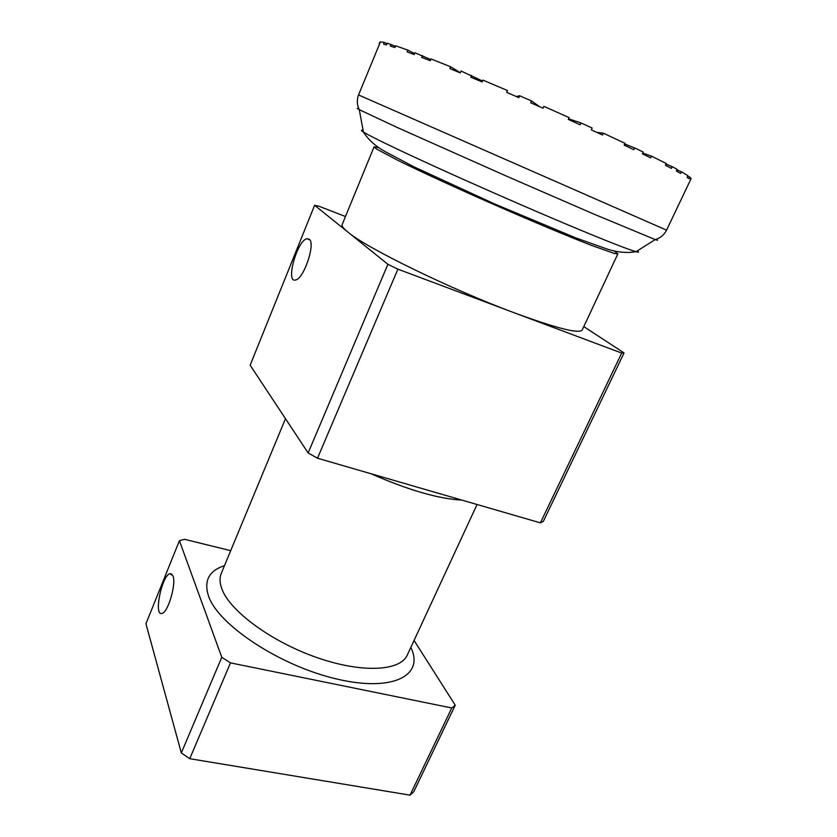 <?xml version="1.0" encoding="UTF-8"?>
<svg xmlns="http://www.w3.org/2000/svg" width="837" height="837" viewBox="0 0 837 837"><rect width="100%" height="100%" fill="white"/><g stroke="black" fill="none" stroke-linecap="round" stroke-linejoin="round"><path stroke-width="1.26" d="M451.76 707.987L230.489 662.873L189.748 758.699L410.036 795.15L451.76 707.987L455.244 705.193L413.75 791.771L410.036 795.15M314.607 205.306L250.148 365.214L308.142 452.974L387.897 264.283L314.607 205.306L319.043 206.268L345.472 216.521M414.064 640.451L455.244 705.193M189.748 758.699L181.326 752.944L221.774 657.254L179.421 540.702L184.485 539.3L230.709 550.662M179.421 540.702L145.941 623.753L181.326 752.944M173.018 575.971C176.356 584.038 168.132 612.255 162.106 613.364C153.38 616.953 161.677 575.49 169.953 573.669L173.018 575.971M309.324 239.236C315.706 243.515 303.894 278.731 295.691 279.945C285.187 283.638 296.957 240.648 306.928 238.723L309.324 239.236M230.489 662.873L221.774 657.254M540.399 522.863L543.318 521.409L624.057 352.932L621.692 353.078L397.889 269.169L317.505 458.226L540.399 522.863L621.692 353.078M308.142 452.974L317.505 458.226M583.797 326.597L624.057 352.932M397.889 269.169L387.897 264.283M374.055 146.852L342.176 224.567C341.569 226 343.484 228.511 347.899 232.09C365.79 247.658 451.436 289.55 515.027 313.09C556.95 328.449 579.35 334.068 582.228 329.945L617.863 253.883L614.693 253.559L591.665 245.45C568.386 236.421 532.206 221.303 494.092 204.605C456.008 187.854 420.383 171.459 397.993 160.432L376.43 148.965L374.055 146.852L378.816 147.615M614.076 250.891L617.863 253.883M387.05 43.733L384.204 42.384L380.427 41.871L379.14 43.796L379.789 42.206M395.451 46.307L387.28 43.179L386.579 44.895L383.524 44.089L384.204 42.384M414.587 53.568L407.839 50.105L395.65 45.805L394.938 47.552L390.283 46.025L390.984 44.288M430.71 59.532L414.932 52.741L414.2 54.52L407.106 51.873L407.839 50.105M460.381 72.735L450.662 66.782L430.971 58.914L430.218 60.724L421.702 57.397L422.444 55.598M482.541 81.032L461.093 71.04L460.319 72.871L449.898 68.603L450.662 66.782M539.635 106.697L531.495 100.932L519.662 95.784L518.856 97.636L506.657 92.373L507.452 90.522L482.928 80.111L482.143 81.953L470.802 77.213L471.587 75.372M380.239 42.331L358.529 94.947L666.576 230.165L691.027 178.794L690.284 180.332L690.766 178.04L689.74 177.057L688.966 178.7L687.114 177.35L687.899 175.697L681.496 171.763L680.701 173.447L676.338 171.02L677.143 169.325L672.195 166.657L671.389 168.373L665.436 165.276L666.252 163.539L651.479 156.1L650.663 157.858L642.377 153.809L643.203 152.041L634.592 147.887L633.766 149.666L624.172 145.104L624.998 143.315L603.351 133.188L602.525 135.008L591.32 129.861L592.146 128.03L581.004 122.955L580.177 124.786L568.281 119.419L569.097 117.588L543.851 106.351L543.035 108.193L530.689 102.784L531.495 100.932M691.059 178.72L690.535 178.511M681.496 171.763L676.851 169.942M651.479 156.1L642.722 153.066M596.729 132.33L603.351 133.188M689.74 177.057L687.679 176.157M672.195 166.657L666.001 164.062M634.592 147.887L624.684 144.006M581.004 122.955L568.564 118.802M519.662 95.784L516.293 96.517M371.011 473.742C408.247 490.074 438.515 498.862 461.825 500.087M224.483 565.645C208.884 570.761 203.579 580.962 208.601 596.258C218.352 625.04 280.217 666.022 336.892 679.058C393.631 692.419 424.516 675.156 410.821 647.44M477.059 504.502L407.284 655.068C400.421 671.107 362.17 673.398 316.972 657.589C271.795 641.937 230.468 611.502 222.077 589.457C219.66 583.274 219.388 577.928 221.271 573.408L285.48 418.678M637.344 250.838C639.322 252.188 638.882 252.471 635.994 251.686C627.708 249.363 604.324 240.125 565.843 223.981C526.64 207.461 476.598 185.532 436.841 167.442C395.911 148.745 371.429 136.933 363.394 132.026C360.862 130.426 360.768 129.902 363.101 130.457M358.885 108.81C356.552 108.015 356.688 108.308 359.282 109.678L397.219 127.475L506.573 176.178L593.6 213.979L655.225 239.591C657.987 240.564 658.29 240.47 656.135 239.298M171.993 574.14L169.953 573.669M309.805 239.8L306.928 238.723M358.529 94.947C356.698 100.063 356.949 104.97 359.282 109.678L363.394 132.026C368.51 139.978 375.939 146.601 385.69 151.905L413.771 166.751L493.704 203.558L575.783 237.896L605.925 248.631C616.513 252.282 626.536 253.297 635.994 251.686L655.225 239.591C660.267 238.116 664.044 234.977 666.576 230.165"/></g></svg>
